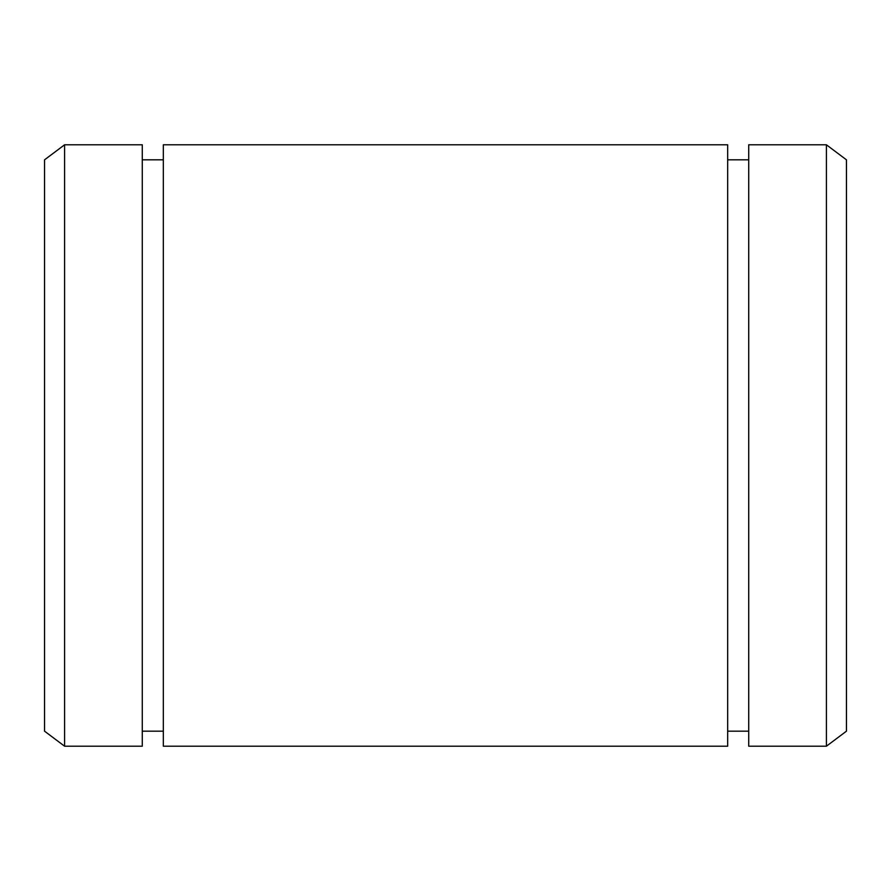 <?xml version="1.0" encoding="UTF-8"?>
<svg xmlns="http://www.w3.org/2000/svg" width="891" height="891" viewBox="0 0 891 891"><rect width="100%" height="100%" fill="white"/><g stroke="black" fill="none" stroke-linecap="round" stroke-linejoin="round"><path stroke-width="1.34" d="M727.669 746.212L727.669 144.787L163.331 144.787L163.331 746.212L727.669 746.212M826.403 746.212L826.403 144.787L748.718 144.787L748.718 746.212L826.403 746.212L846.45 731.177L846.45 159.823L826.403 144.787M64.597 746.212L44.55 731.177L44.55 159.823L64.597 144.787L64.597 746.212L142.282 746.212L142.282 144.787L64.597 144.787M748.718 159.823L727.669 159.823M748.718 731.177L727.669 731.177M163.331 159.823L142.282 159.823M163.331 731.177L142.282 731.177"/></g></svg>
